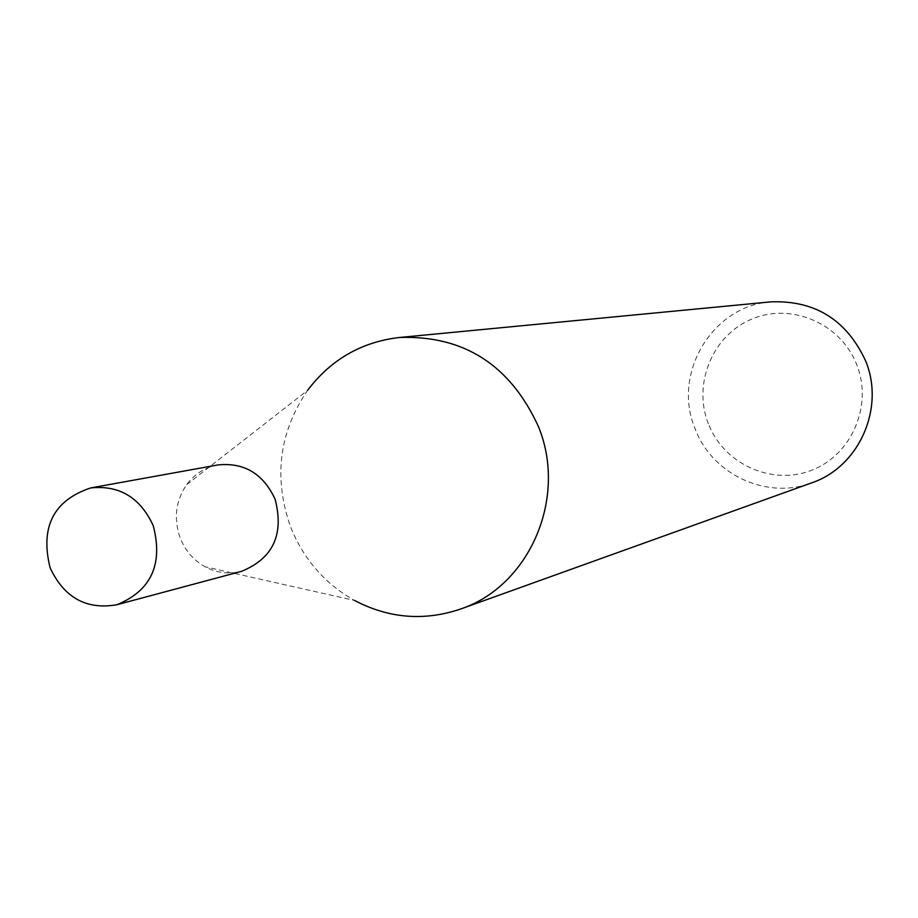<?xml version="1.0" encoding="UTF-8"?>
<svg xmlns="http://www.w3.org/2000/svg" width="918" height="918" viewBox="0 0 918 918"><rect width="100%" height="100%" fill="white"/><g stroke="black" fill="none" stroke-linecap="round" stroke-linejoin="round"><path stroke-width="0.69" stroke-dasharray="4.59 3.44" d="M217.669 464.967C204.955 467.457 194.616 474.021 186.664 484.658C175.659 500.93 173.491 518.659 180.146 537.845C185.207 550.593 193.503 560.232 205.058 566.762C216.774 572.993 228.926 574.519 241.503 571.352M186.664 484.658L307.553 390.379C279.072 432.24 273.38 477.624 290.444 526.519C303.388 559.051 324.777 583.71 354.6 600.487L205.058 566.762M708.363 423.749C692.39 383.632 712.873 334.554 752.53 318.787C791.947 302.424 841.049 323.825 856.746 364.733C873.052 405.4 851.709 454.995 811.741 470.211C772.004 486.024 723.751 464.106 708.363 423.749M771.028 301.838C712.161 305.751 671.827 373.901 695.098 428.626C711.863 474.296 766.496 500.069 811.569 482.891"/><path stroke-width="1.38" d="M116.873 604.732L241.503 571.352C273.048 558.488 284.259 534.46 275.125 499.277C263.225 473.642 244.073 462.202 217.669 464.967L90.71 487.928C53.554 500.356 40.025 526.978 50.111 567.806C64.168 597.721 86.418 610.022 116.873 604.732C151.149 590.71 163.278 564.363 153.26 525.716C140.247 497.545 119.397 484.945 90.71 487.928M354.6 600.487C388.888 618.434 424.15 621.302 460.377 609.104C529.479 586.223 567.84 497.843 538.418 426.537C510.156 364.951 463.865 335.265 399.548 337.468C361.566 341.886 330.905 359.523 307.553 390.379M460.377 609.104L811.569 482.891C858.973 467.113 885.342 408.108 865.582 360.808C846.603 319.923 815.081 300.266 771.028 301.838L399.548 337.468"/></g></svg>
